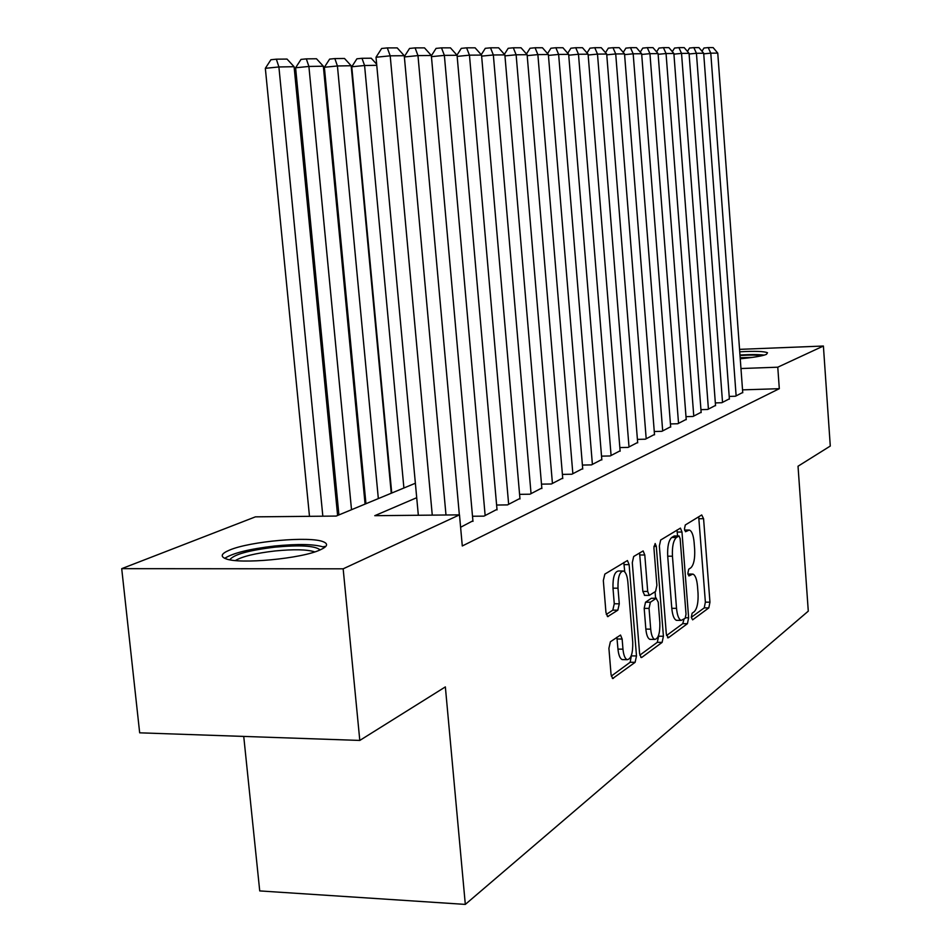 <?xml version="1.0" encoding="UTF-8"?>
<svg xmlns="http://www.w3.org/2000/svg" width="952" height="952" viewBox="0 0 952 952"><rect width="100%" height="100%" fill="white"/><g stroke="black" fill="none" stroke-linecap="round" stroke-linejoin="round"><path stroke-width="1.43" d="M691.283 617.348L692.628 619.847L708.812 607.9L709.954 602.176L703.576 518.697L701.707 514.961L685.285 524.98L684.44 529.003L685.511 531.716L689.308 530.026C691.795 530.954 693.401 535.06 694.115 542.331L694.663 549.399C695.067 558.717 693.806 564.845 690.866 567.785L688.712 569.225L687.868 573.283L688.903 575.936L692.854 574.068C695.257 575.02 696.804 579.018 697.483 586.063L698.03 593.096C698.435 602.39 697.173 608.59 694.258 611.684L692.116 613.243L691.283 617.348L704.242 607.864L705.384 602.152L698.697 516.793M229.539 550.101C249.959 541.248 310.661 535.928 323.513 541.855C328.452 543.937 327.393 546.591 320.324 549.816C301.986 558.669 239.047 564.584 225.66 558.693C220.019 556.42 221.316 553.552 229.539 550.101M739.74 351.8C755.055 350.979 764.313 351.3 767.502 352.764L766.431 354.37C762.064 356.072 753.341 357.547 740.251 358.773M610.387 641.779L608.911 648.312L611.065 674.587L612.66 678.538L635.115 662.33L636.495 655.964L629.129 564.631L627.439 560.538L604.829 574.115L603.33 580.553L605.96 612.529L607.662 616.622L617.836 610.184L619.276 603.806L618.003 588.193C617.741 577.495 619.514 571.759 623.334 570.998C625.702 571.914 627.201 575.555 627.856 581.922L632.735 642.219C632.973 653.203 631.128 659.022 627.189 659.688C624.988 658.713 623.584 655.214 622.965 649.181L622.144 639.042L620.526 635.055L610.387 641.779M739.561 349.36L823.397 346.028L830.287 446.048L798.026 466.23L808.284 611.148L465.314 904.4L445.357 686.904L359.797 740.43L343.16 568.82L121.713 568.665L255.422 516.853L336.175 516.067L415.37 483.247M823.397 346.028L777.772 367.198L740.965 368.531M416.714 497.706L374.767 515.687L459.483 514.865L462.291 545.972L779.307 388.69L777.772 367.198M459.483 514.865L343.16 568.82M666.329 634.127L668.375 637.769L687.427 623.691L688.629 617.788L681.977 532.025L680.43 528.122L660.664 540.022L659.367 545.972L666.329 634.127M662.116 642.386L641.791 657.404L641.148 657.546L639.613 653.679L632.295 562.68L633.675 556.503L643.135 550.934L644.79 554.968L647.705 591.454L649.276 595.393L655.583 591.43L656.892 585.349L653.905 547.781L655.166 543.521L656.297 546.317L663.413 636.257L662.116 642.386L657.308 642.314L639.827 655.154M729.196 396.425L735.468 396.222L742.727 392.462M715.333 402.922L721.842 402.72L729.375 398.817M700.946 409.657L707.705 409.467L715.523 405.409M685.987 416.655L693.02 416.464L701.136 412.252M670.446 423.938L677.753 423.747L686.202 419.368M654.262 431.506L661.878 431.315L670.66 426.758M637.412 439.384L645.349 439.193L654.488 434.445M619.847 447.583L628.13 447.404L637.662 442.454M601.533 456.139L610.173 455.96L620.109 450.796M582.398 465.064L591.43 464.897L601.807 459.507M562.406 474.393L571.855 474.227L582.695 468.598M541.486 484.14L551.386 483.985L562.715 478.094M519.578 494.35L529.955 494.207L541.819 488.031M496.611 505.036L507.499 504.905L519.935 498.443M472.501 516.246L483.949 516.139L496.992 509.356M460.601 527.265L472.918 520.803M779.307 388.69L742.536 389.868M365.83 502.382L364.961 502.739M338.769 513.556L337.472 514.092M323.966 546.496L325.739 546.484M243.736 736.42L259.729 890.917L465.314 904.4M359.797 740.43L139.67 732.826L121.713 568.665M692.14 574.068L687.963 574.032M688.665 530.038L684.583 530.05M677.598 535.964L676.967 530.062M666.531 635.555L682.751 623.643L684 619.169M685.166 618.312L686.023 614.171L680.144 538.677L679.073 535.952L676.432 537.463C673.361 540.343 672.029 546.591 672.445 556.194L676.527 608.352C677.217 615.361 678.764 619.383 681.18 620.383L685.166 618.312M674.528 536.047L678.764 536.024M677.324 620.347L676.467 620.335C674.052 619.336 672.493 615.325 671.791 608.316L667.709 556.206C667.293 546.603 668.625 540.367 671.719 537.487L674.064 536.047M644.706 595.369L642.838 591.43L639.566 552.91M655.083 591.763L655.595 598.213M658.558 635.472L658.606 636.198L663.413 636.257M650.704 629.153C651.299 635.103 652.656 638.53 654.762 639.435C658.391 638.721 660.093 633.128 659.843 622.644L658.213 602.116L656.13 598.344L650.383 602.235L649.05 608.387L650.704 629.153L645.849 629.093C646.444 635.032 647.8 638.459 649.918 639.363L650.763 639.375M656.392 598.225L651.299 598.308L656.13 598.344M645.849 629.093L644.183 608.352L645.527 602.211L651.299 598.308M657.308 642.314L658.606 636.198M623.203 659.617L622.215 659.605C620.002 658.629 618.586 655.131 617.967 649.097L616.884 637.269M622.537 570.998L618.36 570.998C614.516 571.759 612.731 577.483 612.993 588.169L618.003 588.193M606.281 614.445L612.814 610.149L614.266 603.77L612.993 588.169M624.762 571.914L623.81 562.525M611.291 676.11L630.176 662.247L631.497 655.047M736.134 395.913L710.787 53.169L703.718 53.836M742.75 392.76L717.76 53.11L710.787 53.169L708.217 47.6L713.131 47.6L717.76 53.11M701.993 51.229L703.98 48.005L708.217 47.6M740.001 355.465C750.2 354.917 757.423 355.013 761.695 355.774M752.33 357.416L740.168 357.702M764.266 355.12C758.887 354.43 750.795 354.406 739.978 355.013M229.813 559.764C233.561 554.564 248.531 550.363 274.723 547.174C299.523 544.877 314.529 545.698 319.765 549.625L319.967 549.97M314.731 551.91L314.6 551.851C307.127 549.423 293.954 549.125 275.068 550.958C255.612 553.219 242.391 556.408 235.382 560.538M324.596 547.483L323.704 547.091C314.457 544.092 298.107 543.735 274.676 546.008C249.519 548.947 232.871 553.053 224.731 558.324M722.532 402.387L696.436 53.288L689.105 53.978M729.399 399.114L703.683 53.229L696.436 53.288L693.853 47.624L698.947 47.612L703.683 53.229M687.439 51.432L689.546 48.028L693.853 47.624M708.419 409.122L681.537 53.407L673.921 54.133M715.547 405.719L689.058 53.348L681.537 53.407L678.931 47.636L684.214 47.624L689.058 53.348M672.326 51.658L674.552 48.052L678.931 47.636M693.77 416.107L666.055 53.538L658.129 54.3M701.16 412.585L673.873 53.479L666.055 53.538L663.425 47.648L668.923 47.648L673.873 53.479M656.606 51.884L658.974 48.076L663.425 47.648M678.538 423.366L649.942 53.669L641.707 54.466M686.225 419.701L658.082 53.609L649.942 53.669L647.289 47.659L653.012 47.659L658.082 53.609M640.268 52.122L642.767 48.1L647.289 47.659M662.687 430.923L633.175 53.812L624.595 54.633M670.684 427.115L641.648 53.74L633.175 53.812L630.498 47.683L636.46 47.671L641.648 53.74M623.251 52.384L625.892 48.124L630.498 47.683M646.194 438.789L615.718 53.955L606.769 54.823M654.524 434.814L624.536 53.883L615.718 53.955L613.005 47.695L619.216 47.683L624.536 53.883M605.508 52.657L608.328 48.147L613.005 47.695M629.01 446.976L597.499 54.109L588.158 55.014M637.685 442.847L606.698 54.038L597.499 54.109L594.774 47.707L601.247 47.707L606.698 54.038M587.015 52.943L590.002 48.171L594.774 47.707M611.089 455.52L578.483 54.264L568.737 55.204M620.145 451.212L588.098 54.193L578.483 54.264L575.734 47.731L582.493 47.719L588.098 54.193M567.713 53.252L570.891 48.207L575.734 47.731M592.394 464.445L558.634 54.431L548.435 55.418M601.842 459.935L568.665 54.347L558.634 54.431L555.861 47.743L562.918 47.743L568.665 54.347M547.543 53.586L550.91 48.231L555.861 47.743M572.854 473.751L537.868 54.609L527.206 55.644M582.731 469.05L548.364 54.514L537.868 54.609L535.072 47.767L542.45 47.767L548.364 54.514M526.456 53.943L530.038 48.266L535.072 47.767M552.434 483.485L516.127 54.788L504.965 55.87M562.751 478.57L527.122 54.692L516.127 54.788L513.318 47.79L521.042 47.778L527.122 54.692M504.382 54.312L508.19 48.302L513.318 47.79M531.049 493.683L493.35 54.978L481.641 56.12M541.866 488.531L504.869 54.883L493.35 54.978L490.518 47.814L498.622 47.802L504.869 54.883M481.236 54.716L485.294 48.326L490.518 47.814M403.898 487.995L364.58 65.509L351.764 66.771L391.736 493.041M376.766 65.307L364.58 65.509L362.01 58.298L371.209 58.203L376.659 64.177M351.764 66.771L356.893 58.81L362.01 58.298M508.654 504.358L469.455 55.168L457.162 56.382M519.982 498.955L481.545 55.073L469.455 55.168L466.611 47.838L475.107 47.826L481.545 55.073M456.96 55.157L461.28 48.362L466.611 47.838M378.337 498.598L337.425 65.974L351.169 65.736L391.26 493.231M324.37 67.259L329.642 59.107L334.854 58.584L337.425 65.974L324.37 67.259L365.949 503.727M334.854 58.584L344.505 58.477L351.169 65.736M485.151 515.567L444.37 55.383L431.446 56.656M497.039 509.891L457.067 55.276L444.37 55.383L441.502 47.862L450.439 47.85L457.067 55.276M431.363 55.763L436.064 48.397L441.502 47.862M351.514 509.713L308.9 66.45L323.347 66.212L365.08 504.084M295.596 67.77L301.01 59.405L306.33 58.869L308.9 66.45L295.596 67.77L338.912 514.937M306.33 58.869L316.48 58.762L323.347 66.212M459.352 514.865L417.976 55.597L404.386 56.953M472.965 521.375L431.339 55.49L417.976 55.597L415.108 47.886L424.497 47.874L431.339 55.49M404.35 56.573L409.55 48.445L415.108 47.886M322.835 516.198L278.9 66.961L294.097 66.7L337.603 515.472M265.334 68.318L270.915 59.738L276.342 59.179L278.9 66.961L265.334 68.318L309.483 516.329M276.342 59.179L287.016 59.072L294.097 66.7M432.267 515.127L390.201 55.823L376.016 57.251L418.333 515.258M445.988 514.996L404.267 55.716L390.201 55.823L387.309 47.909L397.21 47.898L404.267 55.716M376.016 57.251L381.645 48.481L387.309 47.909M688.034 574.401L691.378 574.401M684.655 530.335L687.975 530.312M699.006 518.733L703.576 518.697M705.384 602.152L709.954 602.176M704.242 607.864L708.812 607.9M677.288 532.049L681.977 532.025M685.571 617.765L688.629 617.788M682.751 623.643L687.427 623.691M667.531 637.757L668.375 637.769M671.719 537.487L676.432 537.463M667.709 556.206L672.445 556.194M671.791 608.316L676.527 608.352M640.863 657.392L641.791 657.404M639.911 554.98L644.79 554.968M642.838 591.43L647.705 591.454M653.905 546.329L656.297 546.317M645.527 602.211L650.383 602.235M644.183 608.352L649.05 608.387M617.146 638.971L622.144 639.042M617.967 649.097L622.965 649.181M614.266 603.77L619.276 603.806M612.814 610.149L617.836 610.184M607.376 616.491L608.304 616.491M624.179 564.631L629.129 564.631M631.569 655.88L636.495 655.964M630.176 662.247L635.115 662.33M612.35 678.371L613.385 678.383M674.373 535.976L678.919 535.952M676.467 620.335L681.18 620.383M644.421 595.369L649.276 595.393M649.918 639.363L654.762 639.435M622.215 659.605L627.189 659.688M319.229 550.28L319.765 549.625"/></g></svg>
